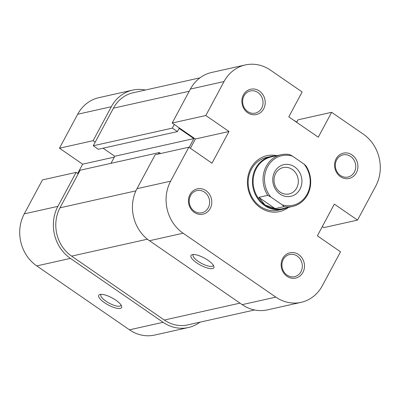 <?xml version="1.0" encoding="UTF-8"?>
<svg xmlns="http://www.w3.org/2000/svg" width="400" height="400" viewBox="0 0 400 400"><rect width="100%" height="100%" fill="white"/><g stroke="black" fill="none" stroke-linecap="round" stroke-linejoin="round"><path stroke-width="0.6" d="M293.075 119.835L296.785 122.085M199.98 77.84L133.155 92.77A35.14 31.425 77.4 0 0 113.425 108.18L93.27 145.765L172.355 128.1L174.295 124.48M158.47 153.995L159.24 152.555L80.16 170.22L60.005 207.81A35.14 31.425 77.4 0 0 71.61 256.13L164.32 320.04A35.14 31.425 77.4 0 0 187.76 324.9L254.585 309.97M110.975 163.34L114.775 156.25L103.085 148.19M189.125 147.415L193.86 138.585L179.11 128.42L177.41 131.59L98.33 149.255L93.27 145.765M177.41 131.59L172.355 128.1M159.24 152.555L160.63 153.515M114.775 156.25L193.86 138.585M104.505 302.7A12.975 4.03 28.2 0 1 99.985 294.48A12.975 4.03 28.2 0 1 115.835 300.17A12.975 4.03 28.2 0 1 121.6 306.065A12.975 4.03 28.2 0 1 116.85 308.27A12.975 4.03 28.2 0 1 104.505 302.7M101.2 294.35A11.355 3.525 -151.8 0 0 100.895 294.71A11.355 3.525 -151.8 0 0 105.94 301.185A11.355 3.525 -151.8 0 0 120.905 305.44A11.355 3.525 -151.8 0 0 121.035 304.985M57.9 206.355L76.11 172.395L42.47 179.905L24.26 213.87L57.9 206.355A37.845 33.845 77.4 0 0 70.4 258.395L36.76 265.91L129.465 329.82L163.105 322.305L70.4 258.395M163.105 322.305A37.845 33.845 77.4 0 0 188.35 327.535L154.715 335.05A37.845 33.845 -102.6 0 1 129.465 329.82M36.76 265.91A37.845 33.845 -102.6 0 1 24.26 213.87M145.415 90.03A37.845 33.845 77.4 0 0 132.565 90.13A37.845 33.845 77.4 0 0 111.32 106.725L93.11 140.69L59.47 148.205L82.645 164.185L77.67 173.465M59.47 148.205L77.68 114.24A37.845 33.845 -102.6 0 1 98.93 97.645L132.565 90.13M95.215 142.145L93.11 140.69M76.11 172.395L78.215 173.845M188.35 327.535A37.845 33.845 77.4 0 0 200.02 322.16M114.315 157.11L82.645 164.185M298.65 254.555A12.975 11.605 -102.6 0 1 302.935 272.395A12.975 11.605 -102.6 0 1 286.995 276.29A12.975 11.605 -102.6 0 1 282.71 258.45A12.975 11.605 -102.6 0 1 298.65 254.555M287.015 275.09A11.355 10.155 77.4 0 0 294.59 276.66A11.355 10.155 77.4 0 0 302.23 267.68A11.355 10.155 77.4 0 0 297.215 256.07A11.355 10.155 77.4 0 0 289.64 254.5A11.355 10.155 77.4 0 0 282 263.485A11.355 10.155 77.4 0 0 287.015 275.09M205.945 190.645A12.975 11.605 -102.6 0 1 210.23 208.485A12.975 11.605 -102.6 0 1 194.29 212.38A12.975 11.605 -102.6 0 1 190.005 194.54A12.975 11.605 -102.6 0 1 205.945 190.645M194.31 211.18A11.355 10.155 77.4 0 0 201.885 212.75A11.355 10.155 77.4 0 0 209.525 203.765A11.355 10.155 77.4 0 0 204.505 192.16A11.355 10.155 77.4 0 0 196.935 190.59A11.355 10.155 77.4 0 0 189.295 199.575A11.355 10.155 77.4 0 0 194.31 211.18M259.365 91.015A12.975 11.605 -102.6 0 1 263.65 108.855A12.975 11.605 -102.6 0 1 247.71 112.75A12.975 11.605 -102.6 0 1 243.425 94.91A12.975 11.605 -102.6 0 1 259.365 91.015M247.73 111.55A11.355 10.155 77.4 0 0 255.305 113.12A11.355 10.155 77.4 0 0 262.945 104.135A11.355 10.155 77.4 0 0 257.93 92.53A11.355 10.155 77.4 0 0 250.355 90.96A11.355 10.155 77.4 0 0 242.715 99.945A11.355 10.155 77.4 0 0 247.73 111.55M352.07 154.925A12.975 11.605 -102.6 0 1 356.355 172.765A12.975 11.605 -102.6 0 1 340.415 176.66A12.975 11.605 -102.6 0 1 336.13 158.82A12.975 11.605 -102.6 0 1 352.07 154.925M340.435 175.46A11.355 10.155 77.4 0 0 348.01 177.03A11.355 10.155 77.4 0 0 355.65 168.045A11.355 10.155 77.4 0 0 350.635 156.44A11.355 10.155 77.4 0 0 343.06 154.87A11.355 10.155 77.4 0 0 335.42 163.855A11.355 10.155 77.4 0 0 340.435 175.46M288.485 207.375A28.65 25.625 -102.6 0 1 260.31 207.655A28.65 25.625 -102.6 0 1 248.83 173.02A28.65 25.625 -102.6 0 1 276.935 155.67M275.64 155.96A27.03 24.175 77.4 0 0 270.83 156.48L266.58 157.43A27.03 24.175 77.4 0 0 248.39 178.82A27.03 24.175 77.4 0 0 260.33 206.455A27.03 24.175 77.4 0 0 278.365 210.19L282.615 209.24A27.03 24.175 77.4 0 0 287.19 207.665M208.08 260.33A12.975 4.03 28.2 0 1 213.84 266.23A12.975 4.03 28.2 0 1 209.09 268.435A12.975 4.03 28.2 0 1 196.745 262.865A12.975 4.03 28.2 0 1 192.23 254.64A12.975 4.03 28.2 0 1 208.08 260.33M193.44 254.51A11.355 3.525 -151.8 0 0 193.135 254.875A11.355 3.525 -151.8 0 0 198.185 261.345A11.355 3.525 -151.8 0 0 213.145 265.605A11.355 3.525 -151.8 0 0 213.28 265.15M296.665 122.31L298 119.82L331.635 112.305L363.24 134.09A37.845 33.845 77.4 0 1 375.74 186.13L357.53 220.095L334.35 204.115L317.355 235.815L340.53 251.795L322.32 285.76A37.845 33.845 77.4 0 1 301.07 302.355L267.435 309.87A37.845 33.845 -102.6 0 1 242.185 304.64L275.825 297.125L183.12 233.215L149.48 240.73L242.185 304.64M190.4 89.06L172.19 123.025L205.83 115.51L224.04 81.545L190.4 89.06A37.845 33.845 -102.6 0 1 211.65 72.465L245.285 64.95A37.845 33.845 77.4 0 0 224.04 81.545M245.285 64.95A37.845 33.845 77.4 0 1 270.535 70.18L302.14 91.97L288.785 116.875L318.28 137.21L331.635 112.305M149.48 240.73A37.845 33.845 -102.6 0 1 136.98 188.69L170.62 181.18L188.83 147.215L212.005 163.19L229.005 131.49L205.83 115.51M170.62 181.18A37.845 33.845 77.4 0 0 183.12 233.215M275.825 297.125A37.845 33.845 77.4 0 0 301.07 302.355M322.33 226.535L323.89 227.605L357.53 220.095M188.83 147.215L155.19 154.725L136.98 188.69M172.19 123.025L195.365 139.005L190.39 148.285M195.365 139.005L229.005 131.49M292.555 156.17A25.41 22.725 77.4 0 0 267.54 166.835A25.41 22.725 77.4 0 0 270.7 196.925L267.775 195.34A26.49 23.69 -102.6 0 1 266.225 166.36A26.49 23.69 -102.6 0 1 281.095 154.74A26.49 23.69 -102.6 0 1 289.63 154.58L292.555 156.17L303.985 164.05L305.97 165.85A26.49 23.69 -102.6 0 1 307.52 194.83A26.49 23.69 -102.6 0 1 292.645 206.445A26.49 23.69 -102.6 0 1 284.115 206.605L275.145 208.61L265.06 205A26.49 23.69 77.4 0 0 282.73 208.66L292.645 206.445M270.83 156.48A27.03 24.175 77.4 0 0 255.65 168.335A27.03 24.175 77.4 0 0 257.31 198.025A27.03 24.175 77.4 0 0 282.615 209.24M281.095 154.74L271.18 156.955A26.49 23.69 77.4 0 0 256.31 168.575A26.49 23.69 77.4 0 0 265.06 205L258.805 197.345L267.775 195.34M299.985 189.205A16.22 14.505 -102.6 0 1 280.06 194.075A16.22 14.505 -102.6 0 1 274.7 171.775A16.22 14.505 -102.6 0 1 294.63 166.905A16.22 14.505 -102.6 0 1 299.985 189.205M275.63 173.49A13.515 12.085 77.4 0 0 276.46 188.335A13.515 12.085 77.4 0 0 289.11 193.945A13.515 12.085 77.4 0 0 296.7 188.015A13.515 12.085 77.4 0 0 295.87 173.17A13.515 12.085 77.4 0 0 283.215 167.56A13.515 12.085 77.4 0 0 275.63 173.49M270.7 196.925L282.135 204.81A25.41 22.725 77.4 0 0 307.15 194.145A25.41 22.725 77.4 0 0 303.985 164.05M258.805 197.345L275.145 208.61M284.115 206.605L282.135 204.81M113.425 108.18L189.23 91.245M60.005 207.81L135.91 190.855M71.61 256.13L147.415 239.195M164.32 320.04L240 303.135M111.32 106.725L77.68 114.24"/></g></svg>
